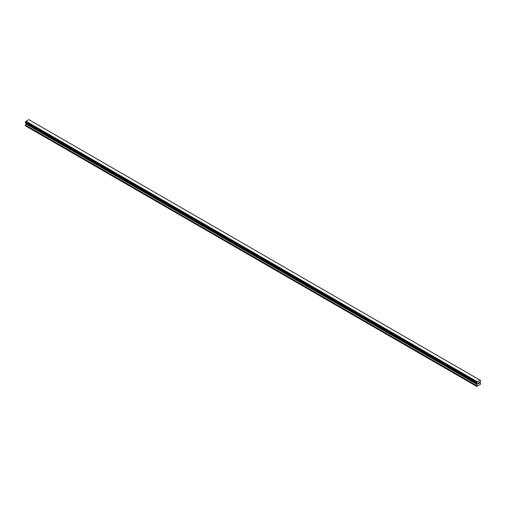 <?xml version="1.0" encoding="UTF-8"?>
<svg xmlns="http://www.w3.org/2000/svg" width="506" height="506" viewBox="0 0 506 506"><rect width="100%" height="100%" fill="white"/><g stroke="black" fill="none" stroke-linecap="round" stroke-linejoin="round"><path stroke-width="0.76" d="M478.126 383.055L478.126 383.403L478.505 382.833L478.119 383.055M478.126 383.459L478.126 383.807L478.119 383.459M478.069 383.896L478.505 382.776M478.809 382.821L479.207 382.454M479.106 382.934L478.872 383.377L479.1 382.934M478.872 383.377L479.283 383.137L478.872 383.377M478.765 383.497L479.277 383.194L478.765 383.497L479.195 382.549M476.81 383.472A0.582 0.335 -60 0 1 477.164 383.674L476.57 383.32L476.81 382.555A0.582 0.335 -60 0 0 477.164 381.941L480.105 380.24A0.582 0.335 -60 0 0 480.46 380.442L480.466 381.36A0.582 0.335 -60 0 0 480.105 381.973L480.004 382.776L480.7 383.289L480.479 384.282L476.791 386.413L476.57 385.673L477.228 384.471L25.958 123.932L25.3 125.747L476.57 386.287M477.228 384.471L477.164 383.674M25.983 123.224L25.958 123.932M25.483 122.933L476.76 383.472L25.483 122.933M480.011 380.126L28.741 119.587L25.895 121.402A0.582 0.335 -60 0 1 25.54 122.016L25.325 122.838L476.595 383.377M480.51 380.442L480.105 380.208L480.51 380.442M477.259 381.714L25.989 121.181M477.164 381.941L25.895 121.402M480.46 380.442L480.105 380.24M477.19 381.84L25.92 121.301M476.81 382.555L25.54 122.016M476.76 382.612L25.49 122.072M476.595 382.89L25.325 122.351M476.57 382.979L25.3 122.439M476.57 383.32L25.3 122.781M477.266 383.807L25.996 123.268M477.266 384.358L25.996 123.818M476.608 385.553L25.332 125.014M476.57 385.673L25.3 125.134"/></g></svg>
